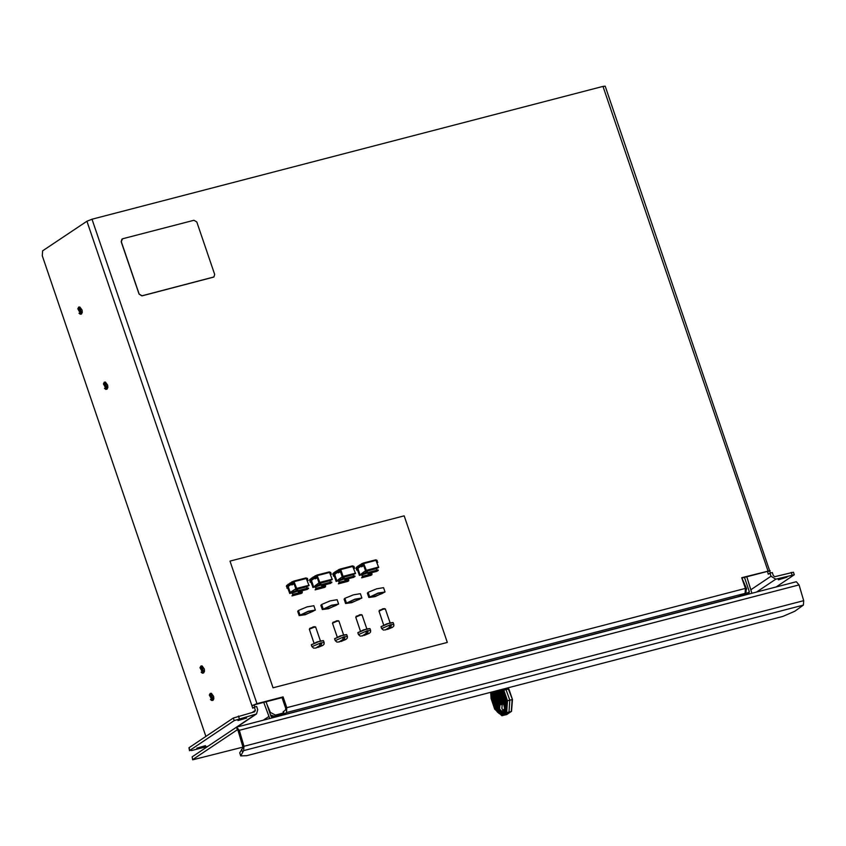 <?xml version="1.0" encoding="UTF-8"?>
<svg xmlns="http://www.w3.org/2000/svg" width="846" height="846" viewBox="0 0 846 846"><rect width="100%" height="100%" fill="white"/><g stroke="black" fill="none" stroke-linecap="round" stroke-linejoin="round"><path stroke-width="1.27" d="M744.48 577.416L749.355 591.735L748.953 593.162L737.86 596.758L286.138 714.172L283.918 714.384L286.434 712.533L286.762 707.647L283.093 696.882L256.973 703.682L251.865 705.67L252.721 708.197L254.35 707.119L255.429 710.28L252.066 712.533M770.431 572.985L605.207 86.186L602.987 86.408L92.045 219.209L256.973 703.682M742.968 594.77L745.125 593.321L745.453 588.435L741.783 577.67L770.135 570.659M283.918 714.384L283.05 711.856L285.567 710.006L285.684 708.377L282.014 697.612L255.883 704.401L254.181 705.067L254.836 706.992M741.931 578.072L766.836 571.6L767.576 571.526L768.316 574.191L769.945 573.112L771.023 576.274L751.153 589.588M205.927 736.432L42.3 255.778L42.628 250.892L86.937 221.197L92.045 219.209M213.615 696.427L213.594 699.483M207.989 746.246L191.746 750.465L189.885 750.286L234.194 720.602L256.518 713.95L257.744 709.678L256.666 706.516L254.35 707.119M246.62 718.011L237.959 720.633L246.62 718.011M205.441 745.601L196.78 748.224L205.441 745.601M255.429 710.28L254.699 711.846L233.327 718.064L234.194 720.602M189.536 750.688L189.018 747.758L233.327 718.064M86.937 221.197L251.865 705.67L254.181 705.067M283.093 696.882L282.014 697.612M769.945 573.112L772.261 572.509L773.339 575.671L774.936 576.634L793.411 572.192L794.267 574.72L775.793 579.172L771.023 576.274M769.775 571.061L767.396 571.494M776.417 586.849L794.267 574.72M778.352 579.817L787.023 577.194L778.352 579.817M244.462 722.029L245.53 721.31M79.947 313.105L78.921 308.388L77.885 308.779L80.137 313.062M105.517 388.208L104.492 383.502L103.445 383.894L105.708 388.166M202.141 672.052L201.115 667.335L200.079 667.737L202.331 672.01M211.458 699.409L210.432 694.703L209.396 695.095L211.648 699.367M266.046 701.757L270.921 716.086L272.518 717.048L283.822 714.109M263.73 702.36L269.779 718.529M746.807 576.803L751.84 593.236M236.563 727.158L796.287 581.688L799.026 584.861L803.7 600.649L803.404 605.091L794.796 611.267L782.857 616.396L246.725 755.732L240.645 755.869L243.68 750.571L243.976 746.13L239.312 730.331L236.563 727.158L192.127 756.874L192.634 759.814L242.929 747.092M192.994 759.412L237.345 729.77M192.127 756.874L192.634 759.814M240.645 755.869L239.767 752.813L242.728 748.107L242.823 746.627L238.16 730.838L236.288 727.285M242.442 751.734L241.48 749.27M502.133 715.716L506.691 712.66L509.017 712.057L504.449 715.113L501.921 715.727L494.815 709.17M506.775 714.51L511.492 711.391L506.775 714.51L504.449 715.113L509.017 712.057L511.333 711.454L512.126 699.6L509.81 700.202L505.548 688.464L509.81 700.202L509.017 712.057L509.81 700.202L506.595 701.027L503.032 690.558L503.846 690.114L503.233 689.067M503.148 710.492L501.89 708.43L502.164 704.358L501.89 708.43L503.148 710.492M503.127 703.724L502.164 704.358L503.127 703.724M507.875 687.861L512.475 699.505L508.88 688.919L503.846 690.114L507.484 700.805L506.691 712.66L505.845 712.216L506.595 701.027M494.942 708.694L497.628 712.364L500.663 714.405L504.851 712.099M494.921 706.6L494.741 708.102L492.002 699.378M491.452 698.458L492.023 700.128L491.441 698.362L492.774 699.843L492.044 700.171L492.7 700.996L493.726 699.261L493.229 700.139L493.8 699.991L495.164 703.988M491.431 698.278L492.922 697.527M491.177 692.197L491.399 698.066L491.537 696.004L492.139 699.008L493.683 698.236L493.842 695.93L492.34 696.84M505.622 699.145L501.911 689.416M505.792 699.631L506.511 702.815M505.21 711.867L506.553 707.542L506.352 701.493M490.796 692.303L491.071 698.542L494.709 708.99M498.273 712.586L497.85 711.856M497.554 711.846L497.046 711.052M498.326 712.247L497.681 711.518L497.533 712.152M497.734 711.655L496.919 709.805L496.094 710.259L494.995 708.684M498.463 712.321L498.548 711.2M498.368 711.2L497.681 711.518L497.829 710.534M498.4 711.095L497.765 710.365L497.607 711.01M497.818 710.503L497.036 709.699L497.839 709.212L498.442 710.006L498.611 709.001M497.903 709.382L497.765 710.365L498.442 710.048M497.829 708.123L497.12 708.546L497.691 709.857M497.765 708.705L498.516 708.895M498.558 708.8L497.797 708.176M497.871 707.076L497.543 707.943M498.061 707.076L497.913 708.06L498.601 707.742L497.987 706.907L497.839 707.552M498.051 707.045L497.268 706.241L497.956 705.924M498.135 705.924L497.987 706.907L498.685 706.59L498.749 705.532M498.537 706.41L498.072 705.754L497.924 706.399M498.125 705.892L497.342 705.088L498.03 704.771M498.209 704.771L498.072 705.754L498.749 705.437M498.706 705.31L498.146 704.612L497.998 705.257M498.199 704.739L497.427 703.935L498.104 703.618M498.146 703.523L498.146 704.612L498.823 704.284M498.865 704.189L498.188 702.423L497.85 703.343M498.072 704.105L498.188 702.751M498.125 702.328L498.114 701.366M498.918 703.481L498.315 700.583L497.765 700.721M499.722 703.724L499.024 702.973L498.305 703.407M497.924 702.191L497.617 701.736L496.665 703.227L497.311 704.062M496.761 698.013L497.554 700.562L496.962 702.497M497.575 702.952L496.591 704.38L497.014 700.816L496.084 698.436L497.66 697.4L498.04 699.24L497.014 698.606L497.543 699.378M497.279 704.581L496.517 705.532L496.475 704.496L495.756 704.834L495.809 702.614M496.739 703.396L496.517 703.883M496.718 703.364L495.841 703.682L497.406 705.226L496.433 706.685L496.517 705.532L497.321 706.378M496.687 702.127L496.591 702.73M496.623 702.201L495.915 702.529L496.549 703.354M495.058 704.263L495.893 703.819M495.671 703.766L494.995 704.084M496.57 705.67L495.682 705.987L495.756 704.834L496.401 705.659M495.703 704.877L495.608 705.479M495.65 704.961L494.931 705.278L494.889 704.242L495.354 704.686M494.339 703.375L493.229 700.139M493.789 699.431L493.567 699.938M493.377 700.382L493.017 698.701M493.525 700.9L493.704 701.482M494.022 702.212L493.567 701.567L492.689 702.053L493.26 702.878L494.212 702.392M494.191 702.804L493.334 703.935L493.26 702.878M494.297 703.565L493.62 701.704M493.43 702.762L494.053 704.697L493.334 703.935M493.081 702.571L492.7 700.985M492.689 702.053L492.869 701.006M492.055 700.224L492.636 700.932M491.399 696.417L491.346 697.252M491.663 694.989L491.389 696.649M491.674 695.021L491.537 696.004L492.245 695.676L492.33 694.524L491.547 694.894M491.738 693.836L491.251 694.746M491.759 693.868L492.425 695.698M491.822 692.684L491.114 693.16L491.632 693.741M491.283 693.551L491.695 692.07M491.706 692.599L491.209 692.842M502.64 690.674L501.456 690.569L502.154 691.309M502.936 691.256L503.148 691.869M503.317 692.525L501.382 691.711L500.546 692.165L501.244 692.916M503.592 693.181L503.782 693.741M504.005 694.386L502.746 693.953L503.507 695.021M504.607 696.173L503.497 696.131L503.645 695.148M505.21 697.929L504.174 697.982L504.322 696.998M505.538 700.033L506.024 700.329M506.299 701.292L505.612 700.541L504.776 700.996L504.925 700.002M506.458 702.296L505.453 702.846L506.151 703.597M506.553 704.105L505.802 703.407M506.627 704.454L506.479 705.257M506.648 705.564L506.056 705.85L506.627 706.558M506.617 706.696L506.32 707.563M506.521 707.859L506.246 708.715M506.342 709.054L506.172 709.857M505.876 709.445L506.045 707.171M505.887 709.477L505.897 710.777M506.056 710.291L504.914 710.904L505.485 711.676M505.802 710.598L505.633 711.497M504.776 712.099L504.227 710.376M504.713 712.173L503.899 712.639L504.153 711.518M503.941 712.554L503.264 713.167M503.222 713.093L503.243 711.803L504.428 711.909M503.106 712.998L502.471 713.696M502.387 713.538L502.482 712.417M502.408 713.569L501.689 714.225M501.562 713.992L501.467 712.818L503.127 711.92L502.281 711.095L501.625 712.068L502.238 711.137M501.244 714.521L500.716 714.415M501.382 713.971L500.673 714.299L500.821 713.315M500.589 714.362L499.986 713.781M499.965 713.728L500.272 714.161M499.796 713.738L499.32 713.231M499.859 713.643L499.161 712.892L499.013 713.474M499.214 713.03L498.4 712.184L499.235 711.74L499.88 712.565L499.161 712.892L499.309 711.909M499.034 713.21L498.294 712.3M499.288 711.877L499.087 712.385M499.373 710.725L498.484 711.042L499.119 711.867M499.383 710.756L499.235 711.74L499.944 711.412L499.352 710.682L501.625 712.089M499.616 704.972L498.495 705.162M498.685 706.569L499.288 710.608M499.013 704.295L498.802 705.014M499.277 709.551L498.558 709.889L498.907 710.439M498.622 710.048L498.336 711.687M498.611 710.027L498.41 710.534M499.003 704.263L498.876 703.618M496.983 696.967L497.786 697.115L498.431 698.933M498.03 696.047L497.786 697.115M497.839 695.994L497.131 696.321L497.829 697.072M497.786 697.21L497.088 697.548L497.459 698.384M497.099 697.612L496.295 696.766L494.688 697.802M497.11 697.654L497.014 698.606M496.295 698.087L496.93 698.447M497.554 700.562L496.782 700.023M496.634 699.737L496.253 699.008M497.004 701.281L496.983 701.947M496.676 701.577L496.708 701.038M496.761 700.974L495.989 701.376L496.338 701.937M495.851 701.958L495.915 700.869M495.946 700.414L495.841 702.021M494.614 698.955L495.513 698.606L495.682 699.325M496.084 699.113L495.555 698.701M496.2 699.208L496.084 698.436M496.274 698.056L495.502 698.627M495.566 698.807L494.73 699.134M495.333 699.748L494.339 700.277L495.291 698.997M495.196 700.763L494.371 701.144L494.963 702.867L495.534 702.719L495.386 700.435L494.307 700.922M494.624 698.986L494.476 699.97L494.794 699.261M494.498 698.859L493.726 699.261L493.683 698.225L493.652 698.764M494.413 700.023L493.948 699.684M493.778 699.399L493.578 699.906M493.662 699.314L492.975 696.903M492.911 698.606L492.171 696.818M492.361 696.871L492.139 697.358M492.435 695.719L493.102 697.548M492.383 694.45L491.685 693.699L492.52 693.255L492.488 692.218L491.769 692.546L492.457 693.297M492.499 694.545L492.118 693.107M493.504 691.817L492.594 692.102L493.292 692.853M493.408 692.937L493.281 692.303M493.419 692.969L492.52 693.255L493.218 694.006M493.334 694.09L493.207 693.445M493.345 694.122L492.446 694.407L493.081 695.232M493.821 697.009L493.123 694.598M493.049 695.75L492.361 695.56L493.007 696.385M493.726 697.612L493.937 697.104L493.049 697.411L493.683 698.236M493.895 695.856L493.197 695.105L494.032 694.661L493.99 693.625L493.281 693.953L493.969 694.703M494.011 695.951L493.62 694.513M494.254 692.525L493.958 694.154M494.053 693.551L493.355 692.8L494.138 691.425M494.127 692.398L493.546 691.584M494.244 692.493L494.032 693.001M494.963 691.954L494.117 691.848M495.069 692.049L494.942 691.404M495.09 692.081L494.191 692.356L494.878 693.107M494.995 693.202L494.868 692.557M495.016 693.223L494.106 693.509L494.804 694.259M494.762 696.649L494.794 693.709M494.455 694.069L494.032 694.661L494.73 695.412M494.667 695.486L493.874 696.967L494.561 698.817L495.312 697.865M494.783 696.681L495.291 698.754M494.508 697.781L493.8 698.119L494.149 698.669M495.407 697.263L494.709 696.512L495.502 695.031L494.783 695.359L495.481 696.11M495.608 696.237L496.105 698.045L495.545 696.068L496.253 695.74M495.597 696.205L495.132 695.92M495.555 694.957L494.868 694.217L495.661 692.726L494.942 693.064L495.64 693.805M495.671 695.052L495.291 693.614M495.714 692.652L495.016 691.912L495.777 691.002M495.83 692.747L495.735 691.573M495.788 691.51L495.703 692.102M496.623 691.055L495.851 691.457L496.549 692.208M496.665 692.303L496.57 691.129M496.676 692.335L495.777 692.61L496.475 693.36M496.581 693.456L496.454 692.811M496.602 693.487L495.703 693.762L496.391 694.513M496.433 695.75L496.38 693.963M496.306 695.116L495.619 694.915L496.316 695.666M496.443 695.782L496.221 696.269L495.968 695.475M496.221 696.269L497.131 696.321L497.099 695.285L496.38 695.624L497.067 696.364M497.152 695.211L496.454 694.471L497.247 692.98L496.528 693.318L497.226 694.069M497.268 695.306L496.877 693.868M497.3 692.916L496.613 692.165L497.554 690.548M497.416 693.001L496.687 691.013L497.406 690.674M497.332 691.827L497.289 692.366M497.585 690.727L497.363 691.214M498.326 691.404L498.231 690.368M498.209 691.309L497.522 690.569M498.347 691.436L497.437 691.711L498.135 692.462M498.252 692.557L498.125 691.912M498.262 692.588L497.363 692.863L498.061 693.614M498.093 694.862L498.051 693.064M497.998 693.688L497.289 694.016L497.977 694.767M498.114 694.894L497.205 695.169L497.903 695.92M498.019 696.015L498.728 694.407M497.892 695.37L498.368 696.48M498.706 694.672L498.157 694.978M498.897 694.376L499.288 697.421M498.706 694.841L497.966 695.095M498.759 694.302L498.114 693.572L498.918 693.096L499.563 693.826M498.463 694.122L498.812 693.223M499.521 693.921L498.844 694.238L499.478 694.978M499.616 695.052L499.711 693.932M499.447 695.074L498.77 695.391M500.747 699.811L499.722 697.516L500.303 697.368L501.382 699.843M500.007 697.442L499.944 696.575M499.352 696.11L499.33 696.713M499.626 695.084L499.457 695.962M499.108 695.951L498.791 695.454M500.843 695.264L500.821 697.019L500.24 697.178L499.679 695.951L500.219 695.729M500.06 695.581L499.563 694.915L500.272 694.587M500.176 696.818L500.282 694.577L501.086 695.211M501.202 695.306L500.272 695.423M500.906 695.327L501.593 700.477L500.769 700.932L501.456 701.672M501.562 699.441L501.815 698.341M501.34 698.024L501.794 697.294M501.773 697.167L501.065 697.432M502.524 697.77L500.959 696.47M501.223 695.338L501.075 696.321L502.947 695.972L502.143 696.311M501.287 694.154L500.398 694.471L500.472 693.318L501.308 692.863L501.995 693.614M500.747 695.021L501.297 694.185M501.847 695.92L501.075 694.661M501.593 694.587L502.133 693.741M502.947 693.255L501.911 694.344M501.287 694.746L502.746 693.995M502.112 693.709L501.223 694.016L501.371 693.033M501.361 693.001L501.16 693.509M501.17 694.058L500.621 692.335M500.409 693.36L499.637 693.762L500.335 694.513M499.69 693.9L499.066 692.102M499.637 692.673L498.992 691.943L498.844 692.588M498.918 692.007L498.199 692.419L498.833 693.149M498.622 691.827L498.95 690.949M499.14 690.96L498.992 691.943L499.679 691.616L499.944 690.473M499.711 691.52L499.077 690.791L498.918 691.436M499.129 690.928L498.431 690.315M499.605 692.747L499.859 691.626M499.753 690.473L499.077 690.791L499.013 690.167M500.642 689.902L499.87 690.304L500.568 691.055M500.684 691.15L500.705 689.86L501.403 690.611M501.054 690.421L501.308 691.214L501.509 690.696L500.631 691.013L501.318 691.764M501.435 691.848L500.969 691.563M501.308 691.214L502.915 692.017M501.35 690.674L501.604 689.575M502.196 692.557L501.911 694.217M502.281 691.436L502.831 693.17M502.27 691.404L502.069 691.912M502.482 692.969L503.042 692.134M503.021 692.102L502.82 692.62M503.476 692.842L502.894 693.117L503.592 693.868M503.708 693.963L503.243 693.678M503.719 693.995L503.571 694.978L504.11 694.714M504.269 695.729L503.106 695.232L504.195 696.882M504.174 696.321L504.755 696.586M504.946 697.58L503.37 697.125L504.11 698.024M504.861 698.183L505.062 697.675L505.39 698.458M505.622 699.441L503.359 698.479L503.264 699.579L501.593 700.477L502.291 701.228M505.559 699.505L504.851 699.843L505.548 700.583M505.665 700.678L505.199 700.393M505.675 700.71L505.527 701.694L505.95 701.101M506.225 702.444L505.527 701.694L504.702 702.138L505.39 702.889M506.268 703.682L505.295 705.152L505.993 705.902M506.278 703.713L506.056 704.2M506.088 703.671L505.379 703.999L506.067 704.75M506.183 704.834L505.728 704.549M506.204 704.866L505.644 705.701M506.109 705.987L505.147 707.457L505.633 710.587M505.929 705.976L505.221 706.304L505.823 707.647M505.136 708.768L504.766 711.549M504.925 709.805L504.586 708.863M501.392 702.994L502.164 703.407L499.426 704.803L502.238 702.846L504.396 705.649M504.089 710.249L502.566 711.285M504.142 710.365L504.449 709.456M505.199 707.594L504.639 707.806M504.639 707.732L504.565 707.108L505.083 707.499M505.157 706.347L504.565 707.108M504.502 706.674L504.385 705.955M504.163 705.522L503.856 703.914M502.344 702.497L502.122 703.068M502.334 702.476L501.572 703.058M501.414 702.931L501.593 701.799M501.318 702.899L500.927 703.756M500.663 703.364L500.758 702.243M500.546 703.28L499.775 703.682L500.187 704.295M499.827 703.819L499.923 702.698M499.849 703.851L499.626 704.443M499.373 703.534L499.426 704.803M504.851 710.957L504.184 710.27M504.586 709.604L504.216 710.164M504.131 711.497L503.93 712.004M504.015 711.401L503.381 710.788M503.592 712.364L503.285 710.936M503.211 710.767L503.169 711.296M502.757 712.808L502.418 711.433M502.471 712.385L502.26 712.892M502.355 712.3L501.763 711.793M502.281 713.453L501.562 711.951M501.519 712.744L500.874 712.11M501.17 712.554L501.096 713.707M500.8 713.284L500.895 712.163M500.8 712.142L499.912 713.59L500.018 711.592M499.912 702.666L499.024 702.973L498.981 701.937L498.971 703.015M499.161 700.911L498.876 701.842L498.4 699.23M498.971 699.483L498.537 698.849L498.379 700.065M499.193 699.663L498.453 700.002L499.066 700.795L499.214 699.663L497.892 697.03L498.685 696.67M498.558 697.992L498.78 698.711M498.537 697.844L497.977 698.077M498.231 697.58L498.77 696.681L498.146 695.772M499.775 700.9L498.537 694.947M499.87 701.419L499.129 700.71M499.986 701.514L499.098 701.82L499.743 702.656L502.228 701.302M500.705 700.974L500.007 700.224L499.447 701.144M500.642 701.048L499.933 701.376L500.536 702.73M500.039 698.204L499.933 700.287M499.933 699.832L500.758 699.843L500.462 698.87M500.071 698.299L499.975 699.198M499.997 697.982L499.722 697.516M501.53 699.97L500.758 699.843M501.541 700.52L500.991 700.086M501.657 700.615L501.192 700.329M502.365 700.076L501.678 699.325L502.408 698.997M502.482 700.171L502.027 699.885M502.45 699.187L503.127 700.784M502.439 699.092L502.027 698.426L502.746 698.902M503.201 699.631L502.566 699.018L502.355 699.526M504.227 698.119L503.359 698.479M503.211 698.69L502.566 699.018M503.317 699.716L502.852 699.431M503.973 699.251L503.264 699.579L503.962 700.329M504.153 699.272L504.015 700.287L504.734 699.959L504.999 698.859L504.174 697.982L504.787 699.885M503.751 698.214L503.402 697.294M503.106 695.232L502.778 694.302M502.64 697.865L503.317 697.802L502.609 698.278M503.317 697.802L502.556 696.914M502.365 697.072L502.238 696.448M502.947 695.972L502.736 694.957L501.911 695.877L502.334 695.275M501.985 695.222L501.847 694.598M502.207 698.817L501.752 698.172L502.482 697.865L502.027 698.426M501.678 697.675L501.974 696.036M502.524 696.998L501.964 697.316M501.964 696.015L501.498 695.729M501.837 695.349L501.403 695.031M502.387 696.121L502.63 695.539M502.016 692.536L501.308 692.863L501.456 691.88M500.599 692.303L500.695 691.182M500.398 692.811L499.722 692.61L500.06 693.17M500.494 692.208L499.796 691.457L500.219 690.865M503.624 695.116L503.169 694.83M504.301 696.967L503.846 696.681M504.903 699.98L504.449 699.695M505.474 701.736L504.776 700.996L503.941 701.44L504.639 702.191M505.58 701.831L505.125 701.546M505.601 701.863L504.618 703.29L505.316 704.041M505.506 702.984L505.041 702.698M505.517 703.015L504.544 704.443L505.242 705.194M505.432 704.136L504.967 703.851M505.443 704.168L504.819 706.156M505.147 705.797L505.104 706.41M505.073 706.949L504.914 709.244M504.523 705.733L504.607 704.612M504.597 704.581L503.867 704.803M504.48 704.485L503.349 703.988M503.846 703.883L503.634 704.39M503.73 703.787L503.032 703.037L502.397 703.301L503.296 703.914M502.968 703.079L502.281 702.339L502.122 702.984M502.217 702.381L501.667 700.647M503.053 701.937L502.355 701.186L502.281 702.339L503.106 701.884L503.804 702.635M503.18 702.053L503.032 703.037L503.867 702.592L504.565 703.343M503.159 702.021L502.958 702.529M503.93 702.762L503.782 703.745L504.502 703.417L504.766 702.307L503.867 702.592L504.089 700.456M503.92 702.73L503.719 703.238M504.29 701.99L504.84 701.154M504.829 701.123L504.628 701.641M504.713 701.038L504.015 700.287L503.19 700.731L503.878 701.482M504.068 700.425L503.867 700.932M503.539 701.292L503.106 701.884L503.254 700.9M503.243 700.869L503.328 699.748M503.032 701.376L502.355 701.186L502.503 700.202M501.572 701.768L501.118 701.482M501.033 702.635L500.821 700.033M500.198 703.079L499.997 701.546M505.21 707.616L504.999 708.102M502.841 690.971L502.217 691.267L502.365 690.283M502.344 690.251L502.143 690.759M502.228 690.156L501.572 689.501M501.593 689.553L501.382 690.061M501.318 689.564L500.663 689.733M493.239 700.266L493.451 701.694M494.963 702.867L494.889 700.562M494.942 701.81L494.402 701.123M496.496 699.631L496.412 700.784M494.984 705.416L494.096 705.733L494.138 703.544M494.889 704.253L494.17 704.581L495.566 706.103L494.73 706.547L493.821 704.781M494.899 706.569L494.001 705.807M494.995 705.448L495.005 708.567M494.667 707.679L494.402 706.674M495.661 707.267L495.682 705.987L496.242 707.965L496.433 706.685L497.004 708.662L497.152 706.357M495.566 706.093L495.534 706.632M497.088 709.826L497.004 708.673M496.433 708.007L496.285 708.99L496.993 708.662M496.412 707.975L495.523 708.282L495.492 707.245M495.671 707.298L495.449 707.785M496.338 709.128L496.919 709.815M496.221 709.033L495.576 708.419M495.597 708.451L495.555 709.678M495.872 708.842L495.407 709.466M496.348 709.16L496.549 710.693L497.638 710.524M497.11 709.857L496.888 710.344M496.824 710.947L496.084 710.354M511.492 711.391L512.475 699.505L508.192 687.777M504.523 707.616L504.174 705.543M271.206 716.583L272.655 716.202M273.903 716.319L271.608 716.911M283.442 712.988L275.479 715.06L270.445 712.417L266.987 704.507M745.622 592.676L746.553 588.668L741.953 578.167M270.572 715.039L274.569 716.213L275.479 715.06M283.727 713.834L274.569 716.213M746.246 592.094L743.729 594.252M447.28 642.474L404.166 515.817L229.985 561.088L273.099 687.745L447.28 642.474L273.099 687.745M229.985 561.088L273.047 687.777M390.069 622.825L385.353 608.972L383.502 609.162L378.955 611.15L383.672 625.004M385.3 608.919L383.016 608.708L378.966 611.076M385.459 629.868L389.234 627.51L389.53 625.448L391.286 624.993L390.989 627.055L386.781 629.16M387.574 629.35L390.989 627.055M389.636 626.103L391.286 624.993M379.378 610.304L384.496 608.56M368.814 597.509L367.344 593.194L368.095 592.348L376.629 588.784L383.598 587.663L385.057 591.967L378.088 593.088L368.814 597.509L375 596.62L385.057 591.967M382.741 593.226L375.413 596.219L370.537 596.916L377.845 593.437L383.333 592.56L382.741 593.226L382.455 592.39M361.612 577.829L362.723 576.211L361.401 574.497L362.479 576.369L361.612 577.829L370.897 575.407L371.944 574.709L371.616 572.647M377.094 571.219L367.862 573.63L366.878 571.653M368.031 572.816L367.122 571.494M367.608 572.932L368.761 572.33L367.862 573.63M367.323 572.975L361.982 574.931M362.077 574.339L361.242 573.895L367.122 572.382L361.358 573.874M361.242 573.895L366.117 570.289M366.688 571.198L365.62 571.875L366.953 571.885L365.609 571.949L366.688 571.198M361.401 574.497L359.423 575.333L359.19 574.646L359.92 574.455M366.276 570.733L363.674 563.7L362.712 563.944L363.42 563.013L366.593 571.029M362.648 565.086L363.907 564.335M359.91 574.307L357.837 568.301L361.263 566.016M359.212 574.635L357.657 569.675M357.414 569.844L359.423 575.333M376.808 570.246L376.438 568.607L378.712 567.455L366.403 570.648M361.887 574.741L359.296 575.417M378.712 567.455L375.73 559.809L363.484 563.013M377.147 571.209L368.962 572.901M378.247 570.49L378.056 569.918L368.761 572.33M378.733 567.084L366.424 570.289M376.259 560.422L377.284 562.389L377.157 560.359L375.952 559.883M362.712 563.944L362.997 566.101L361.834 564.345L362.522 563.373M357.847 566.207L360.893 564.441M357.826 566.133L358.186 569.326L357.562 569.527L356.927 567.634L357.858 566.471M358.017 566.704L360.946 565.075M377.802 562.252L377.115 562.717M358.186 569.326L356.642 570.141L356.42 567.349M361.157 564.176L361.549 566.852L362.997 566.101M362.479 566.238L361.549 566.852M357.562 569.527L356.642 570.141M366.836 628.864L362.13 615.01L360.28 615.19L355.732 617.189L360.449 631.031M362.077 614.957L359.793 614.746L355.743 617.115M362.236 635.906L366.011 633.548L366.307 631.486L368.063 631.031L367.767 633.094L363.547 635.198M364.351 635.378L367.767 633.094M366.403 632.142L368.063 631.031M356.155 616.343L361.274 614.598M345.591 603.536L344.121 599.232L344.872 598.386L353.406 594.823L360.364 593.702L361.834 598.006L354.865 599.127L345.591 603.536L351.777 602.659L361.834 598.006M359.518 599.264L352.19 602.257L347.315 602.955L354.622 599.476L360.11 598.598L359.518 599.264L359.233 598.429M338.389 583.856L339.489 582.249L338.178 580.536L339.246 582.408L338.389 583.856L347.674 581.445L348.721 580.747L348.393 578.685M353.871 577.258L344.639 579.658L343.645 577.691M344.808 578.854L343.888 577.522M344.385 578.971L345.538 578.368L344.639 579.658M344.1 579.013L338.76 580.969M338.855 580.377L338.009 579.933L343.899 578.41L338.136 579.912M338.009 579.933L342.894 576.316M343.465 577.226L342.397 577.913L343.73 577.924L342.387 577.987L343.465 577.226M338.178 580.536L336.2 581.361L335.968 580.684L336.697 580.493M353.575 576.274L353.216 574.635L355.489 573.493L343.053 576.771L342.82 576.084M339.426 571.113L340.684 570.373M334.614 574.339L338.04 572.044M335.978 580.673L334.434 575.714M334.191 575.883L336.2 581.361M338.664 580.779L336.074 581.445M342.81 576.094L340.452 569.739L339.288 569.411L340.684 569.538L343.18 576.686M355.489 573.493L352.507 565.847L340.261 569.041M353.924 577.247L345.739 578.939M355.024 576.528L354.834 575.957L345.538 578.368M355.51 573.123L343.201 576.327M353.036 566.46L354.051 568.427L354.58 568.29L353.935 566.397L352.771 565.963M339.489 569.982L339.246 572.266L338.601 570.384L339.288 569.411M334.625 572.245L337.67 570.468M334.604 572.171L334.963 575.354L334.339 575.555L333.694 573.673L334.635 572.499M334.794 572.742L337.713 571.113M354.58 568.29L353.882 568.755M334.963 575.354L333.409 576.179L333.187 573.387M337.935 570.204L338.326 572.89L339.775 572.139M339.246 572.266L338.326 572.89M334.339 575.555L333.409 576.179M343.613 634.891L338.897 621.049L337.057 621.228L332.51 623.227L337.216 637.07M338.844 620.996L336.571 620.774L332.52 623.153M339.013 641.945L342.789 639.587L343.074 637.524L344.83 637.07L344.544 639.132L340.325 641.236M341.128 641.416L344.544 639.132M343.18 638.17L344.83 637.07M332.933 622.37L338.051 620.636M322.358 609.575L320.898 605.271L321.649 604.425L330.173 600.861L337.142 599.74L338.612 604.044L331.643 605.165L322.358 609.575L328.555 608.697L338.612 604.044M336.296 605.302L328.967 608.295L324.092 608.993L331.399 605.514L336.888 604.636L336.296 605.302L336.01 604.467M315.156 589.895L316.267 588.277L314.955 586.574L316.023 588.446L315.156 589.895L324.452 587.484L325.499 586.786L325.171 584.723M330.649 583.285L321.406 585.696L320.423 583.729M321.586 584.893L320.666 583.56M321.163 585.009L322.315 584.406L321.406 585.696M320.877 585.051L315.537 587.008M315.632 586.415L314.786 585.971L320.676 584.449L314.913 585.95M314.786 585.971L319.672 582.355M320.232 583.264L319.175 583.952L320.507 583.962L319.164 584.026L320.232 583.264M314.955 586.574L312.967 587.399L312.734 586.722L313.475 586.532M319.83 582.809L317.229 575.777L316.267 576.02L316.975 575.09L320.137 583.095M316.203 577.152L317.462 576.401M311.391 580.377L314.807 578.082M311.635 581.456L313.358 586.511L312.734 586.722L311.201 581.752M310.958 581.911L312.967 587.399M330.352 582.312L329.993 580.673L332.256 579.521L319.947 582.725M315.431 586.817L312.84 587.484M332.256 579.521L329.284 571.885L317.028 575.079M330.701 583.285L322.506 584.977M331.801 582.556L331.6 581.985L322.315 584.406M332.288 579.161L319.978 582.355M329.813 572.499L330.828 574.455L331.357 574.328L330.712 572.435L329.549 572.002M316.267 576.02L316.023 578.304L315.378 576.422L316.066 575.449M311.402 578.283L314.448 576.507M311.37 578.209L311.74 581.392L311.117 581.593L310.471 579.711L311.413 578.537M311.571 578.78L314.49 577.152M331.357 574.328L330.659 574.783M311.74 581.392L310.186 582.217L309.964 579.425M314.712 576.242L315.093 578.928L316.552 578.167M316.023 578.304L315.093 578.928M311.117 581.593L310.186 582.217M320.391 640.93L315.674 627.087L313.834 627.267L309.276 629.265L313.993 643.108M315.621 627.034L313.348 626.812L309.287 629.191M315.791 647.983L319.566 645.625L319.851 643.563L321.607 643.108L321.311 645.17L317.102 647.275M317.895 647.454L321.311 645.17M319.957 644.208L321.607 643.108M309.699 628.409L314.818 626.664M299.135 615.613L297.676 611.309L298.427 610.452L306.95 606.889L313.919 605.778L315.389 610.082L308.42 611.203L299.135 615.613L305.332 614.725L315.389 610.082M313.073 611.341L305.744 614.333L300.869 615.021L308.177 611.552L313.655 610.664L313.073 611.341L312.787 610.495M291.933 595.933L293.044 594.315L291.733 592.612L292.801 594.484L291.933 595.933L301.229 593.522L302.276 592.813L301.948 590.762M307.415 589.324L298.183 591.735L297.2 589.757M298.363 590.931L297.443 589.599M297.929 591.037L299.093 590.445L298.183 591.735M297.655 591.09L292.314 593.035M297.443 590.487L291.68 591.989M292.409 592.443L290.231 592.412L296.449 588.393M297.009 589.302L295.941 589.99L297.284 590L295.931 590.064L297.009 589.302M291.637 592.612L289.744 593.437L287.978 587.79M296.597 588.848L293.996 581.805L293.033 582.048L293.752 581.117L296.914 589.133M292.98 583.19L294.239 582.439M288.169 586.415L291.584 584.121M287.735 587.949L289.744 593.437M307.13 588.351L306.77 586.712L309.033 585.559L296.724 588.763M292.208 592.845L289.618 593.522M309.033 585.559L306.062 577.924L293.805 581.117M307.479 589.324L299.283 591.016M308.579 588.594L308.378 588.023L299.093 590.445M309.065 585.199L296.756 588.393M306.58 578.537L307.606 580.493L307.489 578.474L306.273 577.987M292.727 582.143L293.319 584.205L292.156 582.45L292.843 581.488M288.179 584.322L291.225 582.545M288.148 584.248L288.507 587.431L287.894 587.632L287.249 585.739L288.19 584.575M288.338 584.819L291.267 583.19M308.124 580.356L307.436 580.821M288.507 587.431L286.963 588.256L286.741 585.464M291.489 582.281L291.87 584.967L293.319 584.205M292.801 584.343L291.87 584.967M287.894 587.632L286.963 588.256M121.972 239.09L121.179 241.692L139.03 294.122L141.895 295.867L213.837 277.033M122.607 238.794L121.295 241.618L139.146 294.059L142.012 295.793L213.89 277.002L214.62 274.432L196.769 222.001L193.903 220.267L122.607 238.794M745.453 588.435L286.762 707.647M602.987 86.408L767.914 570.881M745.125 593.321L286.434 712.533M255.555 714.384L236.383 727.232M238.435 716.076L239.302 718.614M189.018 747.758L189.885 750.286M283.41 711.454L284.267 713.982M775.793 579.172L756.673 591.978M791.19 572.414L792.057 574.942M79.64 307.532L81.618 313.358M77.969 308.727L78.477 307.828L80.455 313.655L79.133 313.232M105.211 382.635L107.188 388.462M103.529 383.841L104.047 382.942L106.025 388.769L104.703 388.346M201.834 666.479L203.812 672.306M200.164 667.674L200.671 666.785L202.659 672.602L201.337 672.179M211.151 693.836L213.129 699.663M209.47 695.031L209.988 694.143L211.965 699.959L210.643 699.547M263.36 720.2L268.605 716.689M745.992 593.987L749.355 591.735M799.026 584.861L239.312 730.331M803.7 600.649L242.823 746.627M803.404 605.091L243.68 750.571M240.719 755.277L239.767 752.813M275.637 715.938L274.77 716.467M278.493 715.187L276.854 715.917M502.281 689.31L503.032 690.558M501.382 715.208L505.845 712.216M503.391 704.041L499.838 704.961L499.574 709.033L501.773 711.401L504.576 708.885M504.036 709.931L502.291 711.095M504.607 708.737L503.899 704.898M502.26 658.103L502.81 657.85M498.357 659.013L497.818 659.256M269.906 713.093L270.445 712.417M393.062 622.508L389.657 622.931L381.102 626.579M389.699 622.973L381.06 626.759L386.802 623.788L393.21 622.624L389.699 622.973M387.447 629.403L392.523 627.32L393.771 625.998L393.834 624.464L390.323 624.813L381.683 628.599L381.06 626.759M389.234 627.51L385.818 629.805M368.095 592.348L369.565 596.652M371.944 574.709L362.659 577.12M372.007 573.789L362.723 576.211M363.378 564.599L365.419 570.616M358.091 569.39L359.814 574.445L359.18 574.603M358.852 567.624L357.71 567.92M376.692 568.353L366.572 570.987M363.59 563.605L363.357 563.045M377.2 571.187L367.915 573.599M376.438 568.607L366.794 571.113M376.216 560.306L363.907 563.499M359.264 567.349L357.657 567.761M356.927 567.634L355.997 568.258M359.508 565.012L359.698 565.583M360.036 564.779L360.237 565.35M361.834 564.345L360.904 564.969M369.839 628.536L366.424 628.959L357.879 632.607M366.477 629.012L357.837 632.797L363.579 629.826L369.988 628.663L366.477 629.012M364.224 635.441L369.3 633.358L370.548 632.036L370.611 630.492L367.101 630.841L358.461 634.637L357.837 632.797M366.011 633.548L362.596 635.832M344.872 598.386L346.342 602.69M348.721 580.747L339.436 583.158M348.785 579.827L339.489 582.249M340.145 570.638L342.196 576.644M334.635 574.328L336.687 580.345M334.868 575.428L336.592 580.472L335.957 580.642M335.629 573.662L334.487 573.958M353.469 574.392L343.349 577.025M340.325 569.654L340.134 569.083M353.977 577.226L344.692 579.637M353.216 574.635L343.571 577.141M352.994 566.344L340.684 569.538M336.042 573.387L334.434 573.8M333.694 573.673L332.774 574.297M336.285 571.039L336.475 571.61M336.814 570.817L337.004 571.388M338.601 570.384L337.681 571.008M346.606 634.574L343.201 634.997L334.656 638.645M343.254 635.05L334.604 638.836L340.356 635.864L346.765 634.701L343.254 635.05M341.001 641.48L346.067 639.396L347.325 638.064L347.389 636.53L343.878 636.879L335.228 640.665L334.604 638.836M342.789 639.587L339.373 641.871M321.649 604.425L323.109 608.729M325.499 586.786L316.203 589.197M325.562 585.866L316.267 588.277M316.922 576.665L318.974 582.683M311.413 580.367L313.464 586.384M312.396 579.7L311.265 579.996M330.236 580.43L320.116 583.063M317.144 575.671L316.912 575.121M330.754 583.264L321.459 585.675M329.993 580.673L320.348 583.18M329.76 572.382L317.451 575.576M312.819 579.425L311.212 579.838M310.471 579.711L309.541 580.324M313.052 577.078L313.253 577.649M313.591 576.856L313.781 577.427M315.378 576.422L314.458 577.035M323.384 640.612L319.978 641.035L311.423 644.684M320.021 641.078L311.381 644.874L317.123 641.903L323.532 640.729L320.021 641.078M317.768 647.518L322.844 645.435L324.103 644.102L324.166 642.569L320.655 642.918L312.005 646.704L311.381 644.874M319.566 645.625L316.15 647.909M298.427 610.452L299.886 614.767M302.276 592.813L292.98 595.235M302.329 591.904L293.044 594.315M293.699 582.704L295.751 588.721M288.19 586.394L290.231 592.412M289.173 585.739L288.031 586.035M307.013 586.468L296.893 589.102M293.911 581.71L293.689 581.16M307.532 589.302L298.236 591.714M306.77 586.712L297.126 589.218M306.538 578.41L294.228 581.614M289.596 585.453L287.978 585.876M287.249 585.739L286.318 586.363M289.829 583.116L290.03 583.687M290.368 582.883L290.559 583.454M292.156 582.45L291.225 583.074M236.954 727.063L256.518 713.95M78.964 313.221L80.222 314.226L81.417 314.067L82.284 312.343L82.083 310.048L79.873 306.95L78.678 307.119L77.821 308.832M104.523 388.325L105.782 389.34L106.987 389.171L107.854 387.457L107.654 385.163L105.443 382.064L104.248 382.223L103.381 383.936M201.158 672.168L202.416 673.173L203.611 673.014L204.478 671.29L204.277 669.006L202.067 665.908L200.872 666.066L200.016 667.78M210.464 699.526L211.722 700.541L212.928 700.372L213.795 698.659L213.594 696.364L211.384 693.265L210.189 693.424L209.322 695.137M275.352 716.012L274.749 716.467M490.691 692.324L491.071 698.542L494.667 709.117L501.921 715.727M498.188 702.423L498.146 702.952M497.353 703.428L497.385 702.899M497.194 705.733L497.237 705.204M506.246 701.366L506.215 701.894M505.707 709.424L505.675 709.953M499.203 710.703L499.161 711.232M498.601 707.7L498.558 708.229M498.262 708.62L498.484 709.382M498.569 704.009L498.791 704.771M496.909 698.119L496.94 697.59M492.065 698.5L492.097 697.971M491.463 695.497L491.494 694.968M491.537 694.344L491.579 693.815M492.213 696.205L492.256 695.666M494.635 696.004L494.381 695.211M494.561 697.157L494.593 696.628M494.72 694.862L494.751 694.323M495.396 696.713L495.428 696.184M497.818 696.522L497.554 695.729M497.966 694.217L498.008 693.688M498.548 692.98L498.77 693.741M499.415 695.56L499.193 694.799M499.986 694.323L500.24 695.116M500.356 693.424L500.324 693.963M499.267 693.646L499.489 694.407M499.563 693.255L499.341 692.493M499.722 690.949L499.5 690.188M500.589 689.976L500.557 690.505M503.539 693.942L503.497 694.471M505.496 700.657L505.453 701.186M506.014 704.813L505.982 705.342M505.781 708.271L505.749 708.8M504.872 709.868L504.84 710.397M504.597 707.309L504.205 705.585M500.494 703.343L500.462 703.872M499.658 703.798L499.626 704.327M504.047 710.323L504.005 710.852M503.137 711.92L503.095 712.448M502.376 711.211L502.344 711.75M501.467 712.818L501.435 713.347M500.631 713.263L500.599 713.791M500.716 712.11L500.673 712.639M499.954 711.401L499.923 711.941M499.88 712.554L499.838 713.093M498.241 698.817L498.379 699.494M500.018 698.563L499.901 697.908M501.636 698.288L501.604 698.817M501.033 695.285L501.001 695.814M501.794 695.983L501.752 696.522M501.266 691.827L501.234 692.356M499.679 691.573L499.648 692.102M500.515 691.129L500.472 691.658M503.455 695.095L503.423 695.624M504.131 696.945L504.1 697.474M504.819 698.807L504.776 699.335M504.734 699.949L504.702 700.488M505.411 701.81L505.379 702.339M505.337 702.963L505.305 703.491M505.263 704.115L505.231 704.644M502.238 701.302L502.207 701.831M504.586 702.254L504.544 702.783M503.825 701.556L503.793 702.085M502.313 700.15L502.281 700.678M501.488 700.594L501.445 701.123M501.403 701.746L501.371 702.275M500.652 701.038L500.61 701.577M499.743 702.645L499.7 703.174M499.817 701.493L499.785 702.021M503.148 699.695L503.116 700.234M504.428 704.559L504.396 705.088M498.495 697.813L498.463 698.341M494.402 699.462L494.445 698.933M494.022 705.226L494.053 704.686M494.699 707.076L494.73 706.547M494.773 705.924L494.815 705.395M496.211 708.483L496.242 707.954M495.375 708.927L495.418 708.398M496.137 709.635L496.168 709.107M496.962 709.191L497.004 708.652M504.523 707.594L504.237 706.336M393.834 624.464L393.21 622.624M385.66 629.868L383.365 630.027L381.683 628.599M375.73 559.809L363.42 563.013M357.234 566.757L356.229 567.433M357.964 566.767L357.773 566.196M362.067 563.531L361.062 564.197M370.611 630.492L369.988 628.663M362.437 635.906L360.132 636.065L358.461 634.637M352.507 565.847L340.198 569.051M334.011 572.795L333.007 573.472M334.741 572.805L334.551 572.234M338.844 569.559L337.829 570.236M347.389 636.53L346.765 634.701M339.204 641.945L336.909 642.103L335.228 640.665M329.284 571.885L316.975 575.09M310.789 578.833L309.784 579.51M311.518 578.844L311.317 578.273M315.621 575.597L314.606 576.274M324.166 642.569L323.532 640.729M315.981 647.983L313.686 648.142L312.005 646.704M297.443 590.476L291.563 592.01M290.125 592.538L288.412 587.494M306.062 577.924L293.752 581.117M287.566 584.872L286.551 585.548M288.285 584.872L288.095 584.3M292.388 581.636L291.384 582.312"/></g></svg>
